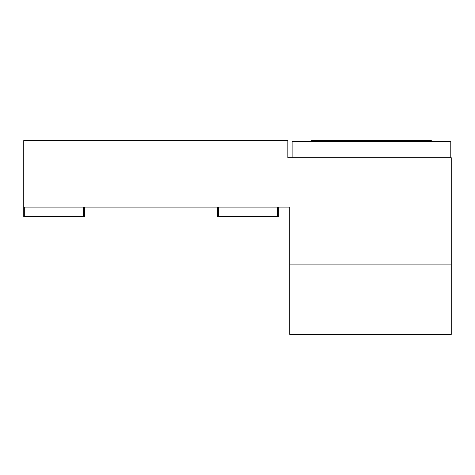 <?xml version="1.0" encoding="UTF-8"?>
<svg xmlns="http://www.w3.org/2000/svg" width="475" height="475" viewBox="0 0 475 475"><rect width="100%" height="100%" fill="white"/><g stroke="black" fill="none" stroke-linecap="round" stroke-linejoin="round"><path stroke-width="0.71" d="M292.125 157.7L292.125 141.55L450.775 141.55L450.775 157.7M84.55 207.1L84.55 216.6L23.75 216.6L23.75 140.6L287.85 140.6L287.85 157.7L451.25 157.7L451.25 264.1L289.75 264.1L289.75 334.4L451.25 334.4L451.25 264.1M23.75 207.1L289.75 207.1L289.75 264.1M311.588 141.55L311.588 140.6L431.312 140.6L431.312 141.55M24.7 216.6L24.7 207.1M83.6 216.6L83.6 207.1M278.35 207.1L278.35 216.6L217.55 216.6L217.55 207.1M218.5 216.6L218.5 207.1M277.4 216.6L277.4 207.1"/></g></svg>
